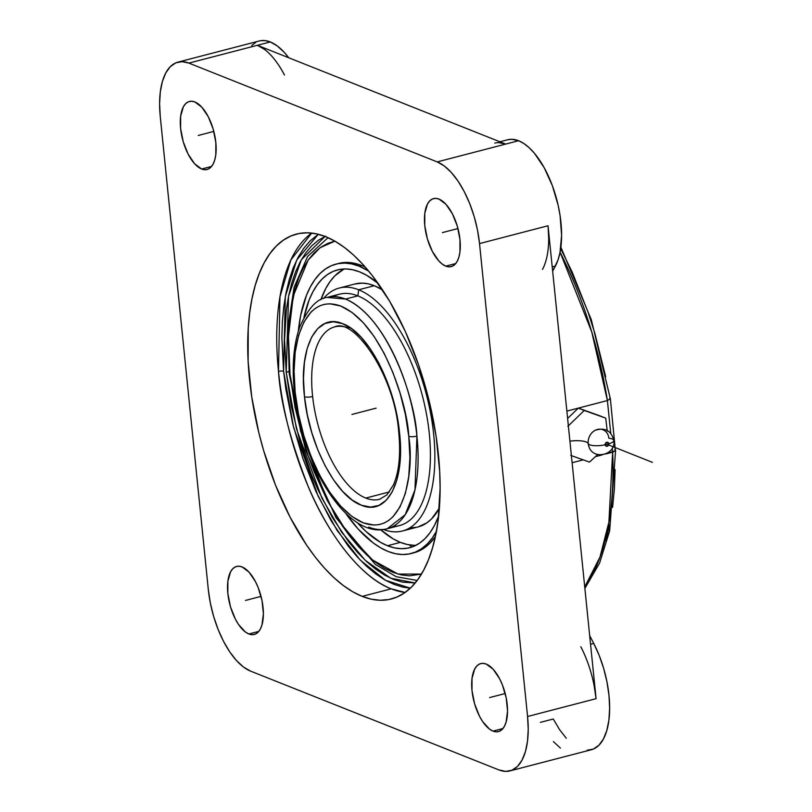 <?xml version="1.0" encoding="UTF-8"?>
<svg xmlns="http://www.w3.org/2000/svg" width="812" height="812" viewBox="0 0 812 812"><rect width="100%" height="100%" fill="white"/><g stroke="black" fill="none" stroke-linecap="round" stroke-linejoin="round"><path stroke-width="1.22" d="M334.047 327.074A89.076 40.854 -104.6 0 0 312.63 396.51A89.076 40.854 75.4 0 1 334.717 326.881C353.535 317.248 394.459 374.302 398.662 431.426C400.884 453.938 399.149 471.772 393.434 484.926L386.938 494.873L379.549 499.299A89.076 40.854 75.4 0 1 365.765 498.071L389.466 491.91L365.765 498.071A89.076 40.854 75.4 0 1 312.63 396.51A5.999 1.634 173.8 0 1 304.48 396.743L304.348 395.485C298.796 346.988 317.005 312.62 342.431 323.592C367.592 332.108 394.865 383.985 399.474 432.126L400.489 450.64L399.514 466.514L396.743 480.41L392.257 491.788L386.248 500.222L378.92 505.389L370.577 507.094L361.513 505.267L352.093 499.979L342.674 491.433L333.6 479.953L325.226 465.976L317.878 450.031L311.828 432.735L307.301 414.739L304.48 396.743L303.465 378.219L304.429 362.345L307.21 348.45L311.686 337.071L317.705 328.637L325.023 323.47L333.377 321.765L342.431 323.592L351.85 328.88L361.279 337.427L370.343 348.916L378.717 362.883L386.065 378.828L392.125 396.124L396.652 414.12L399.474 432.126A5.999 1.634 173.8 0 1 398.662 431.405A5.999 1.634 173.8 0 1 399.291 430.583A5.999 1.634 -6.2 0 0 398.662 431.405A5.999 1.634 -6.2 0 0 399.474 432.126L399.605 433.375C405.147 481.871 386.938 516.239 361.513 505.267C336.351 496.751 309.088 444.874 304.48 396.743A5.999 1.634 -6.2 0 0 312.63 396.51A89.076 40.854 -104.6 0 0 365.765 498.071A89.076 40.854 -104.6 0 0 380.219 499.106M295.182 392.561A5.999 1.665 174 0 1 294.38 391.831A5.999 1.665 -6 0 0 295.182 392.561C296.278 423.336 320.933 504.587 362.974 522.735C404.782 538.041 414.384 469.843 408.842 437.059L408.761 436.298C407.675 405.523 383.02 324.272 340.969 306.124C299.171 290.818 289.569 359.016 295.101 391.8L298.491 414.09L303.84 435.638L311.037 456.364L319.796 475.497L329.784 492.285L340.624 506.099L351.9 516.412L363.177 522.816L374.017 525.07L379.153 524.613L384.025 523.09L388.593 520.533L392.805 516.96L400.022 506.901L405.401 493.31L408.73 476.695L409.898 457.704L408.761 436.298A5.999 1.665 -6 0 0 416.921 436.115A5.999 1.665 174 0 1 408.761 436.298L405.462 414.77L400.103 393.221L392.917 372.495L384.157 353.362L374.17 336.574L363.329 322.76L352.053 312.447L340.776 306.053L329.926 303.789L324.79 304.246L319.918 305.769L315.36 308.327L311.138 311.899L303.932 321.958L298.552 335.549L295.213 352.164L294.056 371.155L295.182 392.561M387.202 528.754L399.504 525.557A119.516 54.81 -104.6 0 0 426.645 414.973A119.516 54.81 -104.6 0 0 357.848 295.862L345.547 299.06A119.516 54.81 75.4 0 1 416.921 436.115L414.993 489.768L405.168 514.747L387.202 528.754C347.394 540.203 301.353 464.434 294.38 391.851C291.772 366.425 293.538 344.867 299.679 327.165C308.012 308.377 317.137 298.471 327.053 297.425L345.547 299.06C389.811 318.162 415.774 403.706 416.921 436.115A119.516 54.81 75.4 0 1 387.202 528.754A119.516 54.81 75.4 0 1 368.719 527.11M290.036 374.596A5.999 1.675 174.1 0 1 289.234 373.865A5.999 1.675 -5.9 0 0 290.036 374.596L300.704 431.476L327.54 501.014L348.236 534.144L372.576 560.016L398.032 574.074L421.448 574.074L409.481 575.83L401.372 574.906L393.028 572.369L384.512 568.268L375.915 562.614L367.328 555.489L358.823 546.943L350.479 537.067L342.39 525.953L327.246 500.446L313.98 471.407L308.215 455.897L303.099 439.942L295.01 407.248L290.036 374.596M334.889 241.164L320.08 247.731L308.134 260.134L293.284 295.872L288.453 336.28L289.965 373.855L288.361 342.532L288.828 327.743L290.128 313.726L295.192 288.534L298.907 277.602L303.363 267.93L308.509 259.596L314.315 252.694L320.71 247.284L327.642 243.417L335.031 241.134M411.714 547.095L409.624 544.933M325.074 236.444L301.323 259.769L288.544 296.248L286.21 372.363A366.039 103.743 174.2 0 1 288.991 371.48A366.039 103.743 -5.8 0 0 286.21 372.363L291.335 406.467L299.719 440.632L311.037 473.558L317.665 489.149L332.544 517.853L349.099 542.345L357.808 552.698L366.699 561.671L375.672 569.161L384.655 575.099L393.556 579.433L402.285 582.123L415.176 582.975L390.755 578.245L365.298 560.371L341.669 532.175L321.917 498.132L296.451 428.827L286.21 372.363L284.545 339.629L286.403 309.534L288.636 295.842L291.701 283.226L295.588 271.817L300.257 261.718L305.647 253.029L311.717 245.833L318.416 240.21L325.663 236.19M595.592 430.106A11.997 10.109 -68.3 0 0 588.213 443.606A11.997 3.4 -5.8 0 0 605.173 444.753A11.997 3.4 174.2 0 1 588.213 443.606A11.997 10.109 -68.3 0 0 589.197 447.27A11.997 10.109 -68.3 0 1 588.213 443.606A16.494 4.679 -5.8 0 0 569.922 441.149A16.494 4.679 174.2 0 1 588.213 443.606A11.997 10.109 -68.3 0 1 595.592 430.106A11.997 10.109 -68.3 0 1 608.858 438.236A11.997 3.4 -5.8 0 1 613.831 440.459A11.997 3.4 174.2 0 1 608.787 443.809A11.997 3.4 -5.8 0 0 613.831 440.459C616.308 455.045 592.851 460.719 588.791 446.265L588.801 446.295M607.244 431.131L605.732 418.139L584.275 410.476L567.821 426.361L584.275 410.476L578.337 408.111L607.396 400.56A241.337 110.686 -104.6 0 0 560.067 252.167L591.775 332.007L607.396 400.56L610.726 433.243L607.396 400.56L578.337 408.111L605.732 418.139L599.794 415.785L605.732 418.139L607.244 431.131M605.173 444.753A2.101 1.766 111.7 0 0 608.787 443.809C607.823 446.498 606.615 446.813 605.173 444.753L608.787 443.809L605.173 444.753C606.138 442.063 607.335 441.748 608.787 443.809A2.101 1.766 111.7 0 0 605.173 444.753M311.707 233.074L290.869 259.962L279.957 296.887L278.496 371.409A3.745 1.066 174.2 0 1 283.591 371.317L285.306 296.695L296.705 260.043L318.304 234.282L309.839 241.113L303.597 248.513L298.045 257.455L293.244 267.848L289.245 279.592L286.088 292.574L283.784 306.662L282.383 321.735L281.876 337.64L283.591 371.317A3.745 1.066 -5.8 0 0 278.496 371.409A188.506 86.458 -104.6 0 0 391.201 588.832L362.182 596.384A188.506 86.458 75.4 0 1 253.669 408.517A188.506 86.458 75.4 0 1 296.481 234.079A188.506 86.458 75.4 0 1 325.642 236.668A188.506 86.458 75.4 0 1 434.156 424.534A188.506 86.458 75.4 0 1 391.354 598.972A188.506 86.458 75.4 0 1 362.182 596.384L391.201 588.832A188.506 86.458 -104.6 0 0 405.137 592.435L391.201 588.832C359.208 576.794 326.759 531.231 308.337 486.835C290.361 440.642 280.404 402.173 278.496 371.409A188.506 86.458 -104.6 0 1 311.707 233.074M334.717 326.881A89.076 40.854 75.4 0 1 348.5 328.109M333.407 296.603A119.516 54.81 75.4 0 1 357.848 295.862L358.65 289.782A125.515 57.571 -104.6 0 0 323.45 298.603A125.515 57.571 75.4 0 1 339.223 288.057A125.515 57.571 75.4 0 1 358.65 289.782L374.312 285.712L382.625 290.006A125.515 57.571 -104.6 0 0 374.312 285.712L358.65 289.782A125.515 57.571 75.4 0 1 430.898 414.871A125.515 57.571 75.4 0 1 402.397 531.007A125.515 57.571 75.4 0 1 383.477 529.475A125.515 57.571 -104.6 0 0 433.638 434.065A125.515 57.571 -104.6 0 0 358.65 289.782L357.848 295.862A119.516 54.81 75.4 0 1 427.772 421.722A119.516 54.81 75.4 0 1 393.15 526.379M402.397 531.007L418.058 526.937A125.515 57.571 -104.6 0 0 439.353 508.17M387.486 545.735A143.511 65.823 75.4 0 1 357.209 522.451L366.019 531.535L380.371 542.264L387.486 545.735L400.377 542.375L387.486 545.735L394.459 547.877L401.24 548.679L407.756 548.141L413.937 546.253L419.733 543.045L425.082 538.549L429.934 532.794L434.247 525.851L438.622 516.097A143.511 65.823 75.4 0 1 409.684 547.704A143.511 65.823 75.4 0 1 387.486 545.735M303.932 317.533A143.511 65.823 75.4 0 1 337.467 269.929A143.511 65.823 75.4 0 1 359.665 271.898L366.78 275.359L378.128 283.429A143.511 65.823 75.4 0 0 359.665 271.898L352.692 269.757L345.912 268.945L339.396 269.493L333.214 271.37L327.419 274.578L322.07 279.084L317.218 284.829L312.904 291.772L309.179 299.841L303.932 317.533M344.095 268.965A143.511 65.823 -104.6 0 0 320.831 299.801L325.805 288.422L330.108 281.48L334.97 275.725L344.095 268.965M414.14 545.329L407.36 544.517L400.377 542.375L393.262 538.914L380.615 529.708A143.511 65.823 -104.6 0 0 400.377 542.375A143.511 65.823 -104.6 0 0 415.947 545.309M359.087 266.174A149.51 68.573 75.4 0 1 368.689 271.096L359.087 266.174L361.665 265.504L359.087 266.174L351.819 263.941L344.755 263.098L337.965 263.667L331.529 265.625L325.49 268.965L319.918 273.654L314.863 279.643L310.367 286.88L306.489 295.294L300.694 315.289L298.308 331.306A149.51 68.573 75.4 0 1 335.955 264.123A149.51 68.573 75.4 0 1 359.087 266.174M436.389 531.474A149.51 68.573 75.4 0 1 411.197 553.51A149.51 68.573 75.4 0 1 388.065 551.449A149.51 68.573 75.4 0 1 345.597 513.164L358.295 529.191L373.175 542.903L380.655 547.846L388.065 551.449L395.332 553.682L402.397 554.525L409.177 553.957L415.622 551.998L421.661 548.658L427.234 543.969L432.288 537.98L436.785 530.743M411.197 553.51L413.775 552.84A149.51 68.573 -104.6 0 0 435.364 536.62L429.812 543.299L424.24 547.988L413.704 552.85M365.288 267.097A149.51 68.573 -104.6 0 0 361.665 265.504L365.288 267.097M566.867 411.095L578.337 408.111L567.618 418.444L578.337 408.111L599.794 415.785L578.337 408.111L566.867 411.095M494.752 143.115A70.817 32.48 75.4 0 1 505.703 144.089L518.604 140.73A70.817 32.48 -104.6 0 0 507.642 139.765L499.898 141.775M493.006 731.115A35.149 16.118 75.4 0 1 472.777 696.087A35.149 16.118 75.4 0 1 480.755 663.566A35.149 16.118 75.4 0 1 486.195 664.043L493.199 669.281L499.644 678.822L502.354 684.78L506.211 697.904L507.541 710.987L506.13 722.03L504.465 726.243L502.212 729.349L499.492 731.236L496.376 731.835L493.006 731.115L489.504 729.105L482.653 721.574L479.557 716.336L474.644 703.943L471.995 690.576L472.036 678.274L474.746 668.915L476.989 665.81L479.719 663.922L482.825 663.323L486.195 664.043A35.149 16.118 75.4 0 1 506.424 699.071A35.149 16.118 75.4 0 1 498.446 731.592A35.149 16.118 75.4 0 1 493.006 731.115L502.963 728.526L493.006 731.115M248.858 633.979A35.149 16.118 75.4 0 1 228.629 598.952A35.149 16.118 75.4 0 1 236.607 566.431A35.149 16.118 75.4 0 1 242.047 566.918L249.051 572.145L255.496 581.686L258.206 587.644L262.063 600.778L263.392 613.862L261.982 624.895L260.317 629.107L258.064 632.223L255.344 634.101L252.227 634.7L248.858 633.979L245.356 631.969L238.505 624.438L235.409 619.201L230.496 606.808L227.847 593.44L227.888 581.138L230.598 571.78L232.841 568.674L235.571 566.786L238.677 566.187L242.047 566.918A35.149 16.118 75.4 0 1 262.276 601.936A35.149 16.118 75.4 0 1 254.298 634.456A35.149 16.118 75.4 0 1 248.858 633.979L258.815 631.391L248.858 633.979M580.834 646.778A70.817 32.48 75.4 0 1 596.079 698.685L527.567 716.499A70.817 32.48 75.4 0 1 509.916 770.913A70.817 32.48 75.4 0 1 498.954 769.949L250.634 671.148A70.817 32.48 75.4 0 1 208.298 589.471L160.258 116.552L208.298 589.471L210.318 602.93L213.627 616.409L218.093 629.391L223.544 641.378L229.766 651.924L236.536 660.603L243.58 667.099L250.634 671.148L498.954 769.949L505.744 771.4L512.007 770.202L517.508 766.396L522.035 760.133L525.405 751.658L527.495 741.275L528.226 729.409L527.567 716.499L479.527 243.58L477.507 230.121L474.208 216.642L469.742 203.66L464.291 191.673L458.059 181.127L451.289 172.448L444.245 165.952L437.191 161.903L188.871 63.103L182.081 61.651L175.818 62.849L170.317 66.655L165.8 72.918L162.42 81.393L160.329 91.776L159.599 103.642L160.258 116.552A70.817 32.48 75.4 0 1 177.919 62.138A70.817 32.48 75.4 0 1 188.871 63.103L270.284 41.94A70.817 32.48 -104.6 0 0 259.322 40.965L177.919 62.138M201.63 169.008A35.149 16.118 75.4 0 1 181.401 133.98A35.149 16.118 75.4 0 1 189.379 101.459A35.149 16.118 75.4 0 1 194.819 101.936L201.812 107.174L208.268 116.715L213.191 129.108L215.83 142.476L215.799 154.777L214.754 159.923L213.079 164.136L210.836 167.242L208.105 169.129L205 169.728L201.63 169.008L194.636 163.77L188.181 154.229L183.258 141.836L180.619 128.469L180.65 116.167L183.37 106.808L185.613 103.703L188.343 101.815L191.449 101.216L194.819 101.936A35.149 16.118 75.4 0 1 215.048 136.964A35.149 16.118 75.4 0 1 207.07 169.485A35.149 16.118 75.4 0 1 201.63 169.008L211.587 166.419L201.63 169.008M445.778 266.133A35.149 16.118 75.4 0 1 425.549 231.115A35.149 16.118 75.4 0 1 433.527 198.595A35.149 16.118 75.4 0 1 438.967 199.072L445.961 204.309L452.416 213.85L457.339 226.243L459.978 239.611L459.947 251.913L458.902 257.059L457.227 261.271L454.984 264.377L452.254 266.265L449.148 266.864L445.778 266.133L442.276 264.123L438.784 260.906L432.329 251.365L427.406 238.961L424.767 225.604L424.798 213.302L427.518 203.944L429.761 200.828L432.491 198.95L435.597 198.351L438.967 199.072A35.149 16.118 75.4 0 1 459.196 234.1A35.149 16.118 75.4 0 1 451.218 266.62A35.149 16.118 75.4 0 1 445.778 266.133L455.735 263.545L445.778 266.133M410.314 588.162L385.456 580.275L360.223 560.067L337.203 530.612L318.142 496.203L293.599 427.376L283.591 371.317L285.794 388.775L292.777 424.077L302.967 458.76L315.959 491.504L331.276 521.05L348.318 546.243L357.28 556.91L366.425 566.137L375.662 573.851L384.898 579.961L394.064 584.417L403.046 587.177L410.314 588.162M325.642 236.668L334.991 241.225L344.42 247.457L353.849 255.323L363.177 264.742L372.322 275.623L389.699 301.333L405.32 331.469L418.586 364.882L428.98 400.275L436.105 436.288L439.688 471.549L440.104 488.459L438.155 520.066L435.811 534.448L432.583 547.684L428.503 559.671L423.61 570.268L417.947 579.392L411.572 586.944L404.538 592.851L396.936 597.064L388.806 599.54L380.26 600.251L371.348 599.195L362.182 596.384L352.834 591.826L343.405 585.594L333.986 577.728L324.648 568.309L315.503 557.428L306.642 545.197L290.057 517.132L275.542 485.211L263.656 450.64L258.845 432.776L251.72 396.763L248.137 361.502L248.239 328.363L249.67 312.985L252.014 298.603L255.242 285.367L259.322 273.38L264.215 262.783L269.878 253.659L276.253 246.107L283.286 240.2L290.899 235.987L299.019 233.511L307.575 232.8L316.477 233.856L325.642 236.668M188.871 63.103L437.191 161.903L505.703 144.089L257.384 45.289L188.871 63.103M260.276 40.752L265.148 40.6L270.284 41.94L277.328 45.99L284.383 52.486L288.727 57.764A70.817 32.48 -104.6 0 0 270.284 41.94L257.384 45.289A70.817 32.48 75.4 0 1 284.474 75.059M509.916 770.913L591.319 749.75A70.817 32.48 -104.6 0 0 593.734 643.429L590.547 644.251L593.734 643.429L599.185 655.416L603.651 668.398L606.96 681.877L608.98 695.336L609.629 708.237L608.898 720.112L606.808 730.485L603.438 738.971L598.921 745.233L593.42 749.04L587.157 750.237M507.51 139.796L511.814 139.278L518.604 140.73L523.882 143.541L529.191 147.743L534.428 153.255L544.202 167.719L552.363 185.664L558.209 205.568L560.097 215.718L561.599 235.318L559.986 252.593L558.047 259.881L552.657 271.178L555.398 266.052L552.221 266.874L555.398 266.052A70.817 32.48 -104.6 0 0 555.611 195.479A70.817 32.48 -104.6 0 0 518.604 140.73L437.191 161.903A70.817 32.48 75.4 0 1 479.527 243.58L527.567 716.499L596.079 698.685L548.039 225.756L479.527 243.58L548.039 225.756A70.817 32.48 75.4 0 1 542.507 269.401M570.775 455.41L589.512 462.099L597.662 454.517L589.512 462.099L570.775 455.41M498.913 142.628L505.703 144.089L257.384 45.289L264.438 49.349M251.73 45.482L255.77 42.397M560.412 748.075L553.368 741.589M566.268 738.23L559.498 729.552L553.266 719.006L540.376 722.365M589.674 635.583L593.734 643.429L589.674 635.583M594.059 685.237L596.079 698.685L548.039 225.756L548.699 238.667M583.178 459.846L572.115 462.718L583.178 459.846M615.537 450L615.405 450.792L612.644 452.182L612.238 448.194L612.644 452.182L608.898 522.167L600.017 556.951L584.731 586.974A241.337 110.686 -104.6 0 0 612.644 452.182L605.711 453.989L615.405 450.792L614.765 449.32M602.463 454.832L595.338 456.679L602.463 454.832M610.33 398.773L607.396 400.56L610.33 398.773M609.589 398.347L610.177 399.352M615.405 450.792L610.38 398.925M338.462 263.464L347.333 262.428L354.397 263.271L361.665 265.504A149.51 68.573 -104.6 0 0 338.533 263.453L335.955 264.123M605.671 376.666L594.912 333.529L588.162 312.458L572.237 272.213L560.676 248.573M605.843 540.619L609.721 524.684M612.573 507.419L614.369 488.997L615.11 469.569M339.223 288.057L354.885 283.987A125.515 57.571 -104.6 0 1 374.312 285.712L368.201 283.835L362.274 283.134L354.834 284.007M410.669 527.79L416.363 527.313M417.997 526.947L426.838 522.857L431.517 518.929L439.536 507.825M327.053 297.425A119.516 54.81 75.4 0 1 345.547 299.06L357.848 295.862A119.516 54.81 -104.6 0 0 339.355 294.228L327.053 297.425M370.81 409.532L351.972 414.435M376.159 408.142L369.43 409.887M442.367 232.608L457.968 228.548M198.219 135.472L213.82 131.412M489.606 697.579L505.206 693.519M245.457 600.444L261.058 596.394M652.401 462.353L605.336 443.626M417.165 580.458L396.256 576.723L375.296 564.411L336.077 517.853L305.515 450L289.234 373.875L287.925 327.337L294.117 287.194L307.606 256.47L328.038 237.683M595.125 430.34C604.94 427.163 611.172 430.533 613.831 440.449M610.38 398.905L591.309 319.705L560.869 247.183M584.884 588.436L599.53 563.183L609.66 530.916L615.597 450.254"/></g></svg>
